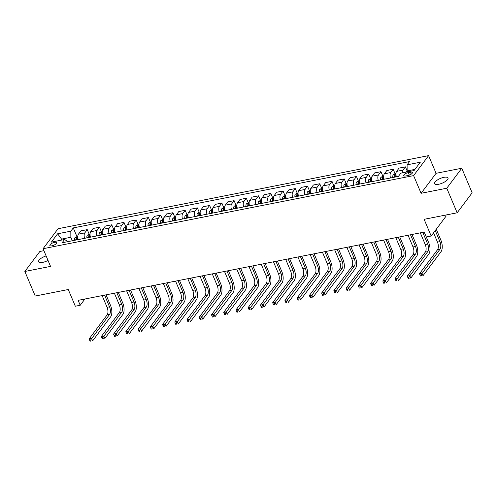 <?xml version="1.0" encoding="UTF-8"?>
<svg xmlns="http://www.w3.org/2000/svg" width="497" height="497" viewBox="0 0 497 497"><rect width="100%" height="100%" fill="white"/><g stroke="black" fill="none" stroke-linecap="round" stroke-linejoin="round"><path stroke-width="0.75" d="M46.122 255.924A7.281 2.535 -22.9 0 0 38.611 261.751A7.281 2.535 -22.9 0 0 42.723 262.373A7.281 2.535 -22.9 0 0 48.023 260.428M438.714 184.25A7.281 2.535 -22.9 0 0 445.474 181.424A7.281 2.535 -22.9 0 0 448.014 177.957A7.281 2.535 -22.9 0 0 443.896 177.336A7.281 2.535 -22.9 0 0 437.136 180.162A7.281 2.535 -22.9 0 0 434.595 183.629A7.281 2.535 -22.9 0 0 438.714 184.25M51.918 245.816A3.641 1.267 -22.9 0 0 55.304 244.406A3.641 1.267 -22.9 0 0 56.571 242.673A3.641 1.267 -22.9 0 0 54.515 242.356A3.641 1.267 -22.9 0 0 51.135 243.772A3.641 1.267 -22.9 0 0 49.862 245.506A3.641 1.267 -22.9 0 0 51.918 245.816M43.91 250.681L39.841 251.482L24.85 271.468L35.231 296.038L68.269 289.521L75.327 306.227L80.222 305.264L84.906 299.014M428.6 155.623L58.068 228.726L43.077 248.711L413.61 175.609L428.6 155.623L436.074 173.31L421.083 193.296L446.778 188.226L461.769 168.241L436.074 173.31M461.769 168.241L472.15 192.811L457.159 212.797L424.121 219.314L431.172 236.019L446.169 216.033L445.753 215.046M446.778 188.226L457.159 212.797M431.172 236.019L426.283 236.988L424.202 232.074L78.147 300.35L80.222 305.264M410.423 172.186L408.267 172.614A3.529 1.23 -22.9 0 0 404.993 173.981A3.529 1.23 -22.9 0 0 403.763 175.658A3.529 1.23 -22.9 0 0 405.757 175.963L407.907 175.534A3.529 1.23 -22.9 0 0 411.187 174.167A3.529 1.23 -22.9 0 0 412.417 172.49A3.529 1.23 -22.9 0 0 410.423 172.186L411.243 174.13M414.939 169.39L407.136 170.925L407.093 164.836L409.547 161.568L73.276 227.912L76.842 236.367M407.093 164.836L420.313 162.227L414.069 170.546L400.855 173.155L398.401 176.423L62.131 242.766L64.585 239.498L51.365 242.107L57.609 233.789L70.822 231.18L73.276 227.912M421.083 193.296L413.61 175.609M24.85 271.468L50.545 266.398L43.077 248.711M64.585 239.498L68.008 241.604M61.951 240.02L61.56 239.107L60.69 240.262M407.521 171.838L405.415 166.855L402.961 170.123A4.554 2.187 -101.2 0 0 402.303 172.869M72.332 240.753L70.86 237.268L61.56 239.107L57.609 233.789M78.24 239.585A4.554 2.187 -101.2 0 1 78.439 234.149L80.893 230.881L87.255 229.626L89.081 233.95M90.473 237.175A4.554 2.187 -101.2 0 1 90.678 231.732L93.132 228.465L99.493 227.21L101.32 231.534M102.711 234.758A4.554 2.187 -101.2 0 1 102.916 229.316L105.364 226.048L111.732 224.793L113.558 229.123M114.95 232.347A4.554 2.187 -101.2 0 1 115.149 226.905L117.603 223.638L123.964 222.383L125.791 226.707M127.182 229.931A4.554 2.187 -101.2 0 1 127.387 224.489L129.841 221.221L136.203 219.966L138.029 224.296M139.421 227.514A4.554 2.187 -101.2 0 1 139.626 222.078L142.074 218.81L148.441 217.556L150.268 221.879M151.66 225.104A4.554 2.187 -101.2 0 1 151.865 219.662L154.312 216.394L160.674 215.139L162.507 219.463M163.898 222.687A4.554 2.187 -101.2 0 1 164.097 217.245L166.551 213.977L172.913 212.722L174.739 217.052L172.931 218.326A3.013 1.448 78.8 0 0 172.546 220.674L172.583 220.972M176.131 220.277A4.554 2.187 -101.2 0 1 176.336 214.834L178.79 211.567L185.151 210.312L186.978 214.636L185.164 215.915A3.013 1.448 78.8 0 0 184.785 218.258L184.822 218.562M188.369 217.86A4.554 2.187 -101.2 0 1 188.574 212.418L191.022 209.15L197.39 207.895L199.216 212.219L197.402 213.499A3.013 1.448 78.8 0 0 197.023 215.847L197.054 216.145M200.608 215.443A4.554 2.187 -101.2 0 1 200.813 210.007L203.261 206.74L209.622 205.478L211.455 209.809M212.846 213.033A4.554 2.187 -101.2 0 1 213.045 207.591L215.499 204.323L221.861 203.068L223.687 207.392L221.879 208.672A3.013 1.448 78.8 0 0 221.494 211.02L221.532 211.318M225.079 210.616A4.554 2.187 -101.2 0 1 225.284 205.174L227.738 201.906L234.099 200.651L235.926 204.981M237.317 208.206A4.554 2.187 -101.2 0 1 237.523 202.764L239.97 199.496L246.338 198.241L248.165 202.565M249.556 205.789A4.554 2.187 -101.2 0 1 249.755 200.347L252.209 197.079L258.57 195.824L260.397 200.148M261.789 203.372A4.554 2.187 -101.2 0 1 261.994 197.936L264.447 194.669L270.809 193.408L272.636 197.738M274.027 200.962A4.554 2.187 -101.2 0 1 274.232 195.52L276.68 192.252L283.048 190.997L284.874 195.321M286.266 198.545A4.554 2.187 -101.2 0 1 286.471 193.103L288.919 189.835L295.28 188.58L297.113 192.911M298.504 196.135A4.554 2.187 -101.2 0 1 298.703 190.693L301.157 187.425L307.519 186.17L309.345 190.494M310.737 193.718A4.554 2.187 -101.2 0 1 310.942 188.276L313.396 185.008L319.757 183.753L321.584 188.077M322.975 191.302A4.554 2.187 -101.2 0 1 323.18 185.866L325.628 182.598L331.996 181.337L333.822 185.667M335.214 188.891A4.554 2.187 -101.2 0 1 335.419 183.449L337.867 180.181L344.228 178.926L346.061 183.25M347.453 186.474A4.554 2.187 -101.2 0 1 347.651 181.032L350.105 177.764L356.467 176.51L358.294 180.84M359.685 184.064A4.554 2.187 -101.2 0 1 359.89 178.622L362.344 175.354L368.706 174.099L370.532 178.423M371.924 181.647A4.554 2.187 -101.2 0 1 372.129 176.205L374.576 172.937L380.944 171.682L382.771 176.006M384.162 179.231A4.554 2.187 -101.2 0 1 384.361 173.795L386.815 170.521L393.177 169.266L395.003 173.596L393.195 174.876A3.013 1.448 78.8 0 0 392.816 177.218L392.847 177.522M396.401 176.82A4.554 2.187 -101.2 0 1 396.6 171.378L399.054 168.11L405.415 166.855M390.524 177.976A4.554 2.187 -101.2 0 1 390.729 172.534L393.177 169.266M378.285 180.392A4.554 2.187 -101.2 0 1 378.49 174.95L380.944 171.682M366.053 182.803A4.554 2.187 -101.2 0 1 366.252 177.367L368.706 174.099M353.814 185.219A4.554 2.187 -101.2 0 1 354.019 179.777L356.467 176.51M341.576 187.636A4.554 2.187 -101.2 0 1 341.781 182.194L344.228 178.926M329.337 190.047A4.554 2.187 -101.2 0 1 329.542 184.604L331.996 181.337M317.105 192.463A4.554 2.187 -101.2 0 1 317.303 187.021L319.757 183.753M304.866 194.88A4.554 2.187 -101.2 0 1 305.071 189.438L307.519 186.17M292.627 197.29A4.554 2.187 -101.2 0 1 292.832 191.848L295.28 188.58M280.389 199.707A4.554 2.187 -101.2 0 1 280.594 194.265L283.048 190.997M268.156 202.117A4.554 2.187 -101.2 0 1 268.355 196.682L270.809 193.408M255.918 204.534A4.554 2.187 -101.2 0 1 256.123 199.092L258.57 195.824M243.679 206.951A4.554 2.187 -101.2 0 1 243.884 201.509L246.338 198.241M231.447 209.361A4.554 2.187 -101.2 0 1 231.645 203.919L234.099 200.651M219.208 211.778A4.554 2.187 -101.2 0 1 219.413 206.336L221.861 203.068M206.969 214.188A4.554 2.187 -101.2 0 1 207.174 208.752L209.622 205.478M194.731 216.605A4.554 2.187 -101.2 0 1 194.936 211.163L197.39 207.895M182.498 219.022A4.554 2.187 -101.2 0 1 182.697 213.58L185.151 210.312M170.26 221.432A4.554 2.187 -101.2 0 1 170.465 215.99L172.913 212.722M158.021 223.849A4.554 2.187 -101.2 0 1 158.226 218.407L160.674 215.139M145.783 226.259A4.554 2.187 -101.2 0 1 145.988 220.823L148.441 217.556M133.55 228.676A4.554 2.187 -101.2 0 1 133.749 223.234L136.203 219.966M121.311 231.093A4.554 2.187 -101.2 0 1 121.516 225.65L123.964 222.383M109.073 233.503A4.554 2.187 -101.2 0 1 109.278 228.061L111.732 224.793M96.84 235.92A4.554 2.187 -101.2 0 1 97.039 230.478L99.493 227.21M84.602 238.33A4.554 2.187 -101.2 0 1 84.801 232.894L87.255 229.626M70.822 231.18L70.86 237.268M407.242 171.179L405.832 172.173M433.564 232.838L437.478 242.114A5.691 2.734 -101.2 0 1 437.528 249.724L419.518 273.735L421.965 273.257L423.003 275.711L441.013 251.699A8.536 4.1 78.8 0 0 440.938 240.281L436.273 229.229M435.26 230.577L439.926 241.629A5.691 2.734 -101.2 0 1 439.975 249.245L421.015 274.841L420.033 275.034L420.45 276.015L421.431 275.823L421.015 274.841M421.431 275.823L420.45 276.015M419.518 273.735L420.033 275.034M395.966 173.403L394.985 173.602M420.307 232.844L425.239 244.524A5.691 2.734 -101.2 0 1 425.289 252.141L407.279 276.152L409.727 275.667L410.764 278.127L428.774 254.116A8.536 4.1 78.8 0 0 428.7 242.691L426.289 236.982M395.879 176.92L395.848 176.621A3.013 1.448 -101.2 0 1 395.979 174.801L394.804 175.031A3.013 1.448 78.8 0 0 394.674 176.851L394.705 177.149M395.413 177.013L395.407 176.963A1.534 0.739 -101.2 0 1 395.401 176.447L394.804 175.031M422.754 232.36L427.687 244.046A5.691 2.734 -101.2 0 1 427.737 251.656L408.776 277.251L407.801 277.444L408.217 278.432L409.193 278.233L408.776 277.251M409.193 278.233L408.217 278.432M407.279 276.152L407.801 277.444M383.727 175.82L380.957 177.286A3.013 1.448 78.8 0 0 380.578 179.634L380.609 179.933M408.068 235.255L413.007 246.941A5.691 2.734 -101.2 0 1 413.057 254.557L395.04 278.568L397.488 278.084L398.526 280.538L416.542 256.527A8.536 4.1 78.8 0 0 416.467 245.108L411.976 234.485M383.647 179.336L383.609 179.032A3.013 1.448 -101.2 0 1 383.74 177.218L382.566 177.448A3.013 1.448 78.8 0 0 382.435 179.268L382.473 179.566M383.181 179.429L383.175 179.38A1.534 0.739 -101.2 0 1 383.162 178.858L382.566 177.448M410.516 234.777L415.455 246.456A5.691 2.734 -101.2 0 1 415.498 254.073L396.544 279.668L395.562 279.861L395.979 280.842L396.954 280.65L396.544 279.668M396.954 280.65L395.979 280.842M395.04 278.568L395.562 279.861M371.489 178.237L368.718 179.703A3.013 1.448 78.8 0 0 368.339 182.045L368.37 182.349M395.829 237.672L400.768 249.351A5.691 2.734 -101.2 0 1 400.818 256.968L382.808 280.979L385.256 280.494L386.293 282.955L404.303 258.943A8.536 4.1 78.8 0 0 404.229 247.518L399.743 236.901M371.408 181.747L371.377 181.448A3.013 1.448 -101.2 0 1 371.501 179.628L370.327 179.858A3.013 1.448 78.8 0 0 370.197 181.678L370.234 181.983M370.942 181.84L370.936 181.79A1.534 0.739 -101.2 0 1 370.924 181.275L370.327 179.858M398.277 237.187L403.216 248.873A5.691 2.734 -101.2 0 1 403.266 256.483L384.305 282.079L383.324 282.277L383.74 283.259L384.721 283.066L384.305 282.079M384.721 283.066L383.74 283.259M382.808 280.979L383.324 282.277M359.256 180.647L356.486 182.113A3.013 1.448 78.8 0 0 356.101 184.462L356.138 184.76M383.597 240.082L388.53 251.768A5.691 2.734 -101.2 0 1 388.579 259.384L370.569 283.396L373.017 282.911L374.055 285.371L392.065 261.36A8.536 4.1 78.8 0 0 391.99 249.935L387.505 239.312M359.169 184.163L359.138 183.865A3.013 1.448 -101.2 0 1 359.269 182.045L358.088 182.275A3.013 1.448 78.8 0 0 357.964 184.095L357.995 184.393M358.704 184.257L358.697 184.207A1.534 0.739 -101.2 0 1 358.691 183.691L358.088 182.275M386.045 239.604L390.977 251.283A5.691 2.734 -101.2 0 1 391.027 258.9L372.067 284.495L371.091 284.688L371.501 285.669L372.483 285.477L372.067 284.495M372.483 285.477L371.501 285.669M370.569 283.396L371.091 284.688M347.018 183.064L344.247 184.53A3.013 1.448 78.8 0 0 343.868 186.872L343.899 187.176M371.358 242.499L376.291 254.184A5.691 2.734 -101.2 0 1 376.341 261.795L358.331 285.806L360.779 285.328L361.816 287.782L379.826 263.77A8.536 4.1 78.8 0 0 379.751 252.352L375.266 241.728M346.937 186.58L346.9 186.276A3.013 1.448 -101.2 0 1 347.03 184.455L345.856 184.691A3.013 1.448 78.8 0 0 345.726 186.505L345.757 186.81M346.465 186.667L346.465 186.623A1.534 0.739 -101.2 0 1 346.452 186.102L345.856 184.691M373.806 242.014L378.739 253.7A5.691 2.734 -101.2 0 1 378.789 261.316L359.828 286.912L358.853 287.104L359.269 288.086L360.244 287.893L359.828 286.912M360.244 287.893L359.269 288.086M358.331 285.806L358.853 287.104M334.779 185.474L332.008 186.947A3.013 1.448 78.8 0 0 331.629 189.289L331.661 189.593M359.12 244.915L364.059 256.595A5.691 2.734 -101.2 0 1 364.108 264.211L346.098 288.223L348.546 287.738L349.584 290.198L367.594 266.187A8.536 4.1 78.8 0 0 367.519 254.762L363.027 244.145M334.698 188.99L334.661 188.692A3.013 1.448 -101.2 0 1 334.792 186.872L333.617 187.102A3.013 1.448 78.8 0 0 333.487 188.922L333.524 189.22M334.232 189.084L334.226 189.034A1.534 0.739 -101.2 0 1 334.214 188.518L333.617 187.102M361.567 244.431L366.506 256.117A5.691 2.734 -101.2 0 1 366.556 263.727L347.596 289.322L346.614 289.515L347.03 290.503L348.006 290.304L347.596 289.322M348.006 290.304L347.03 290.503M346.098 288.223L346.614 289.515M322.541 187.891L319.776 189.357A3.013 1.448 78.8 0 0 319.391 191.705L319.428 192.004M346.881 247.326L351.82 259.012A5.691 2.734 -101.2 0 1 351.87 266.628L333.86 290.639L336.307 290.155L337.345 292.609L355.355 268.597A8.536 4.1 78.8 0 0 355.28 257.179L350.795 246.555M322.46 191.407L322.429 191.103A3.013 1.448 -101.2 0 1 322.553 189.289L321.379 189.519A3.013 1.448 78.8 0 0 321.255 191.339L321.286 191.637M321.994 191.5L321.988 191.451A1.534 0.739 -101.2 0 1 321.975 190.929L321.379 189.519M349.329 246.847L354.268 258.527A5.691 2.734 -101.2 0 1 354.318 266.143L335.357 291.739L334.375 291.932L334.792 292.913L335.773 292.721L335.357 291.739M335.773 292.721L334.792 292.913M333.86 290.639L334.375 291.932M310.308 190.308L307.537 191.774A3.013 1.448 78.8 0 0 307.152 194.116L307.189 194.42M334.649 249.742L339.581 261.428A5.691 2.734 -101.2 0 1 339.631 269.039L321.621 293.05L324.069 292.565L325.106 295.025L343.116 271.014A8.536 4.1 78.8 0 0 343.042 259.589L338.556 248.972M310.221 193.818L310.19 193.519A3.013 1.448 -101.2 0 1 310.321 191.699L309.14 191.929A3.013 1.448 78.8 0 0 309.016 193.749L309.047 194.054M309.755 193.911L309.749 193.867A1.534 0.739 -101.2 0 1 309.743 193.345L309.14 191.929M337.096 249.258L342.029 260.944A5.691 2.734 -101.2 0 1 342.079 268.554L323.118 294.149L322.143 294.348L322.553 295.33L323.535 295.137L323.118 294.149M323.535 295.137L322.553 295.33M321.621 293.05L322.143 294.348M298.07 192.718L295.299 194.184A3.013 1.448 78.8 0 0 294.92 196.532L294.951 196.831M322.41 252.153L327.343 263.839A5.691 2.734 -101.2 0 1 327.393 271.455L309.382 295.466L311.83 294.982L312.868 297.442L330.878 273.431A8.536 4.1 78.8 0 0 330.803 262.006L326.318 251.383M297.989 196.234L297.952 195.936A3.013 1.448 -101.2 0 1 298.082 194.116L296.908 194.346A3.013 1.448 78.8 0 0 296.777 196.166L296.815 196.464M297.523 196.327L297.517 196.278A1.534 0.739 -101.2 0 1 297.504 195.762L296.908 194.346M324.858 251.675L329.791 263.354A5.691 2.734 -101.2 0 1 329.84 270.971L310.88 296.566L309.904 296.759L310.321 297.74L311.296 297.548L310.88 296.566M311.296 297.548L310.321 297.74M309.382 295.466L309.904 296.759M285.831 195.135L283.06 196.601A3.013 1.448 78.8 0 0 282.681 198.949L282.712 199.247M310.171 254.57L315.11 266.255A5.691 2.734 -101.2 0 1 315.16 273.866L297.15 297.877L299.598 297.399L300.635 299.853L318.645 275.841A8.536 4.1 78.8 0 0 318.571 264.423L314.085 253.799M285.75 198.651L285.713 198.346A3.013 1.448 -101.2 0 1 285.843 196.526L284.669 196.762A3.013 1.448 78.8 0 0 284.539 198.576L284.576 198.881M285.284 198.738L285.278 198.694A1.534 0.739 -101.2 0 1 285.266 198.173L284.669 196.762M312.619 254.085L317.558 265.771A5.691 2.734 -101.2 0 1 317.608 273.387L298.647 298.983L297.666 299.175L298.082 300.157L299.064 299.964L298.647 298.983M299.064 299.964L298.082 300.157M297.15 297.877L297.666 299.175M273.598 197.545L270.828 199.017A3.013 1.448 78.8 0 0 270.443 201.36L270.48 201.664M297.939 256.986L302.872 268.666A5.691 2.734 -101.2 0 1 302.921 276.282L284.911 300.294L287.359 299.809L288.397 302.269L306.407 278.258A8.536 4.1 78.8 0 0 306.332 266.833L301.847 256.216M273.512 201.061L273.48 200.763A3.013 1.448 -101.2 0 1 273.605 198.943L272.431 199.173A3.013 1.448 78.8 0 0 272.306 200.993L272.337 201.291M273.046 201.155L273.039 201.105A1.534 0.739 -101.2 0 1 273.027 200.589L272.431 199.173M300.387 256.502L305.32 268.187A5.691 2.734 -101.2 0 1 305.369 275.798L286.409 301.393L285.427 301.586L285.843 302.574L286.825 302.375L286.409 301.393M286.825 302.375L285.843 302.574M284.911 300.294L285.427 301.586M261.36 199.962L258.589 201.428A3.013 1.448 78.8 0 0 258.21 203.776L258.241 204.074M285.7 259.397L290.633 271.082A5.691 2.734 -101.2 0 1 290.683 278.699L272.673 302.71L275.121 302.226L276.158 304.68L294.168 280.668A8.536 4.1 78.8 0 0 294.094 269.25L289.608 258.626M261.273 203.478L261.242 203.174A3.013 1.448 -101.2 0 1 261.372 201.36L260.198 201.589A3.013 1.448 78.8 0 0 260.068 203.41L260.099 203.708M260.807 203.571L260.801 203.522A1.534 0.739 -101.2 0 1 260.795 203L260.198 201.589M288.148 258.918L293.081 270.598A5.691 2.734 -101.2 0 1 293.131 278.214L274.17 303.81L273.195 304.002L273.611 304.984L274.586 304.791L274.17 303.81M274.586 304.791L273.611 304.984M272.673 302.71L273.195 304.002M249.121 202.378L246.35 203.845A3.013 1.448 78.8 0 0 245.972 206.187L246.003 206.491M273.462 261.813L278.401 273.499A5.691 2.734 -101.2 0 1 278.45 281.109L260.434 305.121L262.882 304.642L263.919 307.096L281.936 283.085A8.536 4.1 78.8 0 0 281.861 271.66L277.369 261.043M249.04 205.888L249.003 205.59A3.013 1.448 -101.2 0 1 249.134 203.77L247.96 204A3.013 1.448 78.8 0 0 247.829 205.82L247.866 206.125M248.575 205.982L248.568 205.938A1.534 0.739 -101.2 0 1 248.556 205.416L247.96 204M275.91 261.329L280.842 273.015A5.691 2.734 -101.2 0 1 280.892 280.631L261.938 306.227L260.956 306.419L261.372 307.401L262.348 307.208L261.938 306.227M262.348 307.208L261.372 307.401M260.434 305.121L260.956 306.419M236.883 204.789L234.112 206.255A3.013 1.448 78.8 0 0 233.733 208.603L233.764 208.902M261.223 264.23L266.162 275.91A5.691 2.734 -101.2 0 1 266.212 283.526L248.202 307.537L250.65 307.053L251.687 309.513L269.697 285.502A8.536 4.1 78.8 0 0 269.623 274.077L265.137 263.453M236.802 208.305L236.771 208.007A3.013 1.448 -101.2 0 1 236.895 206.187L235.721 206.417A3.013 1.448 78.8 0 0 235.59 208.237L235.628 208.535M236.336 208.398L236.33 208.349A1.534 0.739 -101.2 0 1 236.317 207.833L235.721 206.417M263.671 263.745L268.61 275.425A5.691 2.734 -101.2 0 1 268.66 283.041L249.699 308.637L248.717 308.83L249.134 309.811L250.115 309.619L249.699 308.637M250.115 309.619L249.134 309.811M248.202 307.537L248.717 308.83M224.65 207.206L223.669 207.398M248.991 266.64L253.924 278.326A5.691 2.734 -101.2 0 1 253.973 285.937L235.963 309.948L238.411 309.469L239.448 311.923L257.458 287.912A8.536 4.1 78.8 0 0 257.384 276.494L252.898 265.87M224.563 210.722L224.532 210.417A3.013 1.448 -101.2 0 1 224.656 208.597L223.482 208.833A3.013 1.448 78.8 0 0 223.358 210.647L223.389 210.952M224.097 210.809L224.091 210.765A1.534 0.739 -101.2 0 1 224.085 210.243L223.482 208.833M251.439 266.156L256.371 277.842A5.691 2.734 -101.2 0 1 256.421 285.458L237.46 311.054L236.479 311.246L236.895 312.228L237.877 312.035L237.46 311.054M237.877 312.035L236.895 312.228M235.963 309.948L236.479 311.246M212.412 209.616L209.641 211.088A3.013 1.448 78.8 0 0 209.262 213.43L209.293 213.735M236.752 269.057L241.685 280.737A5.691 2.734 -101.2 0 1 241.735 288.353L223.725 312.364L226.172 311.88L227.21 314.34L245.22 290.329A8.536 4.1 78.8 0 0 245.145 278.904L240.66 268.287M212.325 213.132L212.294 212.834A3.013 1.448 -101.2 0 1 212.424 211.014L211.25 211.244A3.013 1.448 78.8 0 0 211.119 213.064L211.15 213.368M211.859 213.225L211.859 213.176A1.534 0.739 -101.2 0 1 211.846 212.66L211.25 211.244M239.2 268.573L244.133 280.258A5.691 2.734 -101.2 0 1 244.182 287.869L225.222 313.464L224.246 313.657L224.663 314.644L225.638 314.452L225.222 313.464M225.638 314.452L224.663 314.644M223.725 312.364L224.246 313.657M200.173 212.033L199.191 212.225M224.514 271.468L229.452 283.153A5.691 2.734 -101.2 0 1 229.502 290.77L211.492 314.781L213.934 314.297L214.977 316.751L232.987 292.739A8.536 4.1 78.8 0 0 232.913 281.321L228.421 270.697M200.092 215.549L200.055 215.244A3.013 1.448 -101.2 0 1 200.185 213.43L199.011 213.66A3.013 1.448 78.8 0 0 198.881 215.481L198.918 215.779M199.626 215.642L199.62 215.592A1.534 0.739 -101.2 0 1 199.608 215.077L199.011 213.66M226.961 270.989L231.9 282.669A5.691 2.734 -101.2 0 1 231.95 290.285L212.989 315.881L212.008 316.073L212.424 317.055L213.399 316.862L212.989 315.881M213.399 316.862L212.424 317.055M211.492 314.781L212.008 316.073M187.934 214.449L186.953 214.642M212.275 273.884L217.214 285.57A5.691 2.734 -101.2 0 1 217.264 293.18L199.254 317.192L201.701 316.713L202.739 319.167L220.749 295.156A8.536 4.1 78.8 0 0 220.674 283.731L216.189 273.114M187.854 217.959L187.823 217.661A3.013 1.448 -101.2 0 1 187.947 215.841L186.773 216.077A3.013 1.448 78.8 0 0 186.648 217.891L186.679 218.195M187.388 218.053L187.381 218.009A1.534 0.739 -101.2 0 1 187.369 217.487L186.773 216.077M214.723 273.4L219.662 285.085A5.691 2.734 -101.2 0 1 219.711 292.702L200.751 318.297L199.769 318.49L200.185 319.472L201.167 319.279L200.751 318.297M201.167 319.279L200.185 319.472M199.254 317.192L199.769 318.49M175.702 216.86L174.72 217.052M200.042 276.301L204.975 287.98A5.691 2.734 -101.2 0 1 205.025 295.597L187.015 319.608L189.463 319.124L190.5 321.584L208.51 297.573A8.536 4.1 78.8 0 0 208.436 286.148L203.95 275.524M175.615 220.376L175.584 220.078A3.013 1.448 -101.2 0 1 175.714 218.258L174.534 218.487A3.013 1.448 78.8 0 0 174.41 220.308L174.441 220.606M175.149 220.469L175.143 220.419A1.534 0.739 -101.2 0 1 175.137 219.904L174.534 218.487M202.49 275.816L207.423 287.496A5.691 2.734 -101.2 0 1 207.473 295.112L188.512 320.708L187.537 320.9L187.947 321.882L188.928 321.689L188.512 320.708M188.928 321.689L187.947 321.882M187.015 319.608L187.537 320.9M163.463 219.276L160.693 220.743A3.013 1.448 78.8 0 0 160.314 223.091L160.345 223.389M187.804 278.711L192.737 290.397A5.691 2.734 -101.2 0 1 192.786 298.007L174.776 322.019L177.224 321.54L178.261 323.994L196.272 299.983A8.536 4.1 78.8 0 0 196.197 288.564L191.712 277.941M163.383 222.793L163.345 222.488A3.013 1.448 -101.2 0 1 163.476 220.668L162.302 220.904A3.013 1.448 78.8 0 0 162.171 222.724L162.202 223.023M162.91 222.88L162.91 222.836A1.534 0.739 -101.2 0 1 162.898 222.314L162.302 220.904M190.252 278.227L195.184 289.913A5.691 2.734 -101.2 0 1 195.234 297.529L176.273 323.125L175.298 323.317L175.714 324.299L176.69 324.106L176.273 323.125M176.69 324.106L175.714 324.299M174.776 322.019L175.298 323.317M151.225 221.687L148.454 223.159A3.013 1.448 78.8 0 0 148.075 225.501L148.106 225.806M175.565 281.128L180.504 292.808A5.691 2.734 -101.2 0 1 180.554 300.424L162.544 324.435L164.992 323.951L166.029 326.411L184.039 302.4A8.536 4.1 78.8 0 0 183.965 290.975L179.473 280.358M151.144 225.203L151.107 224.905A3.013 1.448 -101.2 0 1 151.237 223.085L150.063 223.315A3.013 1.448 78.8 0 0 149.932 225.135L149.97 225.439M150.678 225.296L150.672 225.247A1.534 0.739 -101.2 0 1 150.659 224.731L150.063 223.315M178.013 280.643L182.952 292.329A5.691 2.734 -101.2 0 1 183.002 299.94L164.041 325.535L163.059 325.728L163.476 326.715L164.457 326.523L164.041 325.535M164.457 326.523L163.476 326.715M162.544 324.435L163.059 325.728M138.986 224.104L136.221 225.57A3.013 1.448 78.8 0 0 135.836 227.918L135.874 228.216M163.333 283.538L168.266 295.224A5.691 2.734 -101.2 0 1 168.315 302.841L150.305 326.852L152.753 326.367L153.79 328.821L171.8 304.81A8.536 4.1 78.8 0 0 171.726 293.392L167.24 282.768M138.905 227.62L138.874 227.315A3.013 1.448 -101.2 0 1 138.998 225.501L137.824 225.731A3.013 1.448 78.8 0 0 137.7 227.551L137.731 227.85M138.439 227.713L138.433 227.663A1.534 0.739 -101.2 0 1 138.421 227.148L137.824 225.731M165.774 283.06L170.713 294.74A5.691 2.734 -101.2 0 1 170.763 302.356L151.802 327.952L150.821 328.144L151.237 329.126L152.219 328.933L151.802 327.952M152.219 328.933L151.237 329.126M150.305 326.852L150.821 328.144M126.754 226.52L123.983 227.986A3.013 1.448 78.8 0 0 123.598 230.328L123.635 230.633M151.094 285.955L156.027 297.641A5.691 2.734 -101.2 0 1 156.077 305.251L138.067 329.262L140.514 328.784L141.552 331.238L159.562 307.227A8.536 4.1 78.8 0 0 159.487 295.808L155.002 285.185M126.667 230.03L126.636 229.732A3.013 1.448 -101.2 0 1 126.766 227.912L125.592 228.148A3.013 1.448 78.8 0 0 125.461 229.962L125.492 230.266M126.201 230.123L126.195 230.08A1.534 0.739 -101.2 0 1 126.188 229.558L125.592 228.148M153.542 285.471L158.475 297.156A5.691 2.734 -101.2 0 1 158.524 304.773L139.564 330.368L138.588 330.561L138.998 331.542L139.98 331.35L139.564 330.368M139.98 331.35L138.998 331.542M138.067 329.262L138.588 330.561M114.515 228.931L111.744 230.403A3.013 1.448 78.8 0 0 111.365 232.745L111.396 233.043M138.856 288.372L143.788 300.051A5.691 2.734 -101.2 0 1 143.838 307.668L125.828 331.679L128.276 331.195L129.313 333.655L147.323 309.643A8.536 4.1 78.8 0 0 147.249 298.219L142.763 287.595M114.434 232.447L114.397 232.149A3.013 1.448 -101.2 0 1 114.527 230.328L113.353 230.558A3.013 1.448 78.8 0 0 113.223 232.379L113.26 232.677M113.968 232.54L113.962 232.49A1.534 0.739 -101.2 0 1 113.95 231.975L113.353 230.558M141.303 287.887L146.236 299.567A5.691 2.734 -101.2 0 1 146.286 307.183L127.325 332.779L126.35 332.971L126.766 333.953L127.741 333.76L127.325 332.779M127.741 333.76L126.766 333.953M125.828 331.679L126.35 332.971M102.276 231.347L99.506 232.813A3.013 1.448 78.8 0 0 99.127 235.162L99.158 235.46M126.617 290.782L131.556 302.468A5.691 2.734 -101.2 0 1 131.606 310.085L113.596 334.096L116.043 333.611L117.081 336.065L135.091 312.054A8.536 4.1 78.8 0 0 135.016 300.635L130.531 290.012M102.196 234.864L102.165 234.559A3.013 1.448 -101.2 0 1 102.289 232.739L101.115 232.975A3.013 1.448 78.8 0 0 100.984 234.795L101.021 235.093M101.73 234.951L101.723 234.907A1.534 0.739 -101.2 0 1 101.711 234.385L101.115 232.975M129.065 290.298L134.004 301.983A5.691 2.734 -101.2 0 1 134.053 309.6L115.093 335.195L114.111 335.388L114.527 336.37L115.509 336.177L115.093 335.195M115.509 336.177L114.527 336.37M113.596 334.096L114.111 335.388M90.044 233.758L87.273 235.23A3.013 1.448 78.8 0 0 86.888 237.572L86.925 237.877M114.385 293.199L119.317 304.878A5.691 2.734 -101.2 0 1 119.367 312.495L101.357 336.506L103.805 336.022L104.842 338.482L122.852 314.471A8.536 4.1 78.8 0 0 122.778 303.046L118.292 292.429M89.957 237.274L89.926 236.976A3.013 1.448 -101.2 0 1 90.05 235.156L88.876 235.385A3.013 1.448 78.8 0 0 88.752 237.206L88.783 237.51M89.491 237.367L89.485 237.317A1.534 0.739 -101.2 0 1 89.472 236.802L88.876 235.385M116.832 292.714L121.765 304.4A5.691 2.734 -101.2 0 1 121.815 312.01L102.854 337.606L101.873 337.798L102.289 338.786L103.27 338.594L102.854 337.606M103.27 338.594L102.289 338.786M101.357 336.506L101.873 337.798M77.805 236.174L75.035 237.641A3.013 1.448 78.8 0 0 74.656 239.989L74.687 240.287M102.146 295.609L107.079 307.295A5.691 2.734 -101.2 0 1 107.128 314.912L89.118 338.923L91.566 338.438L92.604 340.892L110.614 316.881A8.536 4.1 78.8 0 0 110.539 305.462L106.054 294.839M77.718 239.691L77.687 239.386A3.013 1.448 -101.2 0 1 77.818 237.572L76.644 237.802A3.013 1.448 78.8 0 0 76.513 239.622L76.544 239.921M77.252 239.784L77.246 239.734A1.534 0.739 -101.2 0 1 77.24 239.219L76.644 237.802M104.594 295.131L109.526 306.811A5.691 2.734 -101.2 0 1 109.576 314.427L90.616 340.023L89.64 340.215L90.056 341.197L91.032 341.004L90.616 340.023M91.032 341.004L90.056 341.197M89.118 338.923L89.64 340.215M396.6 171.378L402.961 170.123M384.361 173.795L390.729 172.534M372.129 176.205L378.49 174.95M359.89 178.622L366.252 177.367M347.651 181.032L354.019 179.777M335.419 183.449L341.781 182.194M323.18 185.866L329.542 184.604M310.942 188.276L317.303 187.021M298.703 190.693L305.071 189.438M286.471 193.103L292.832 191.848M274.232 195.52L280.594 194.265M261.994 197.936L268.355 196.682M249.755 200.347L256.123 199.092M237.523 202.764L243.884 201.509M225.284 205.174L231.645 203.919M213.045 207.591L219.413 206.336M200.813 210.007L207.174 208.752M188.574 212.418L194.936 211.163M176.336 214.834L182.697 213.58M164.097 217.245L170.465 215.99M151.865 219.662L158.226 218.407M139.626 222.078L145.988 220.823M127.387 224.489L133.749 223.234M115.149 226.905L121.516 225.65M102.916 229.316L109.278 228.061M90.678 231.732L97.039 230.478M78.439 234.149L84.801 232.894M409.329 175.118L408.267 172.614M439.926 241.629L437.478 242.114M439.975 249.245L437.528 249.724M395.947 174.304L393.239 174.838M394.674 176.851L392.816 177.218M396.308 176.528L395.848 176.621M427.687 244.046L425.239 244.524M427.737 251.656L425.289 252.141M383.709 176.721L381 177.255M382.435 179.268L380.578 179.634M384.069 178.945L383.609 179.032M415.455 246.456L413.007 246.941M415.498 254.073L413.057 254.557M371.47 179.137L368.768 179.672M370.197 181.678L368.339 182.045M371.837 181.355L371.377 181.448M403.216 248.873L400.768 249.351M403.266 256.483L400.818 256.968M359.238 181.548L356.529 182.082M357.964 184.095L356.101 184.462M359.598 183.772L359.138 183.865M390.977 251.283L388.53 251.768M391.027 258.9L388.579 259.384M346.999 183.965L344.291 184.499M345.726 186.505L343.868 186.872M347.36 186.182L346.9 186.276M378.739 253.7L376.291 254.184M378.789 261.316L376.341 261.795M334.761 186.375L332.052 186.909M333.487 188.922L331.629 189.289M335.121 188.599L334.661 188.692M366.506 256.117L364.059 256.595M366.556 263.727L364.108 264.211M322.528 188.792L319.819 189.326M321.255 191.339L319.391 191.705M322.888 191.016L322.429 191.103M354.268 258.527L351.82 259.012M354.318 266.143L351.87 266.628M310.29 191.208L307.581 191.743M309.016 193.749L307.152 194.116M310.65 193.426L310.19 193.519M342.029 260.944L339.581 261.428M342.079 268.554L339.631 269.039M298.051 193.619L295.342 194.153M296.777 196.166L294.92 196.532M298.411 195.843L297.952 195.936M329.791 263.354L327.343 263.839M329.84 270.971L327.393 271.455M285.812 196.035L283.104 196.57M284.539 198.576L282.681 198.949M286.179 198.26L285.713 198.346M317.558 265.771L315.11 266.255M317.608 273.387L315.16 273.866M273.58 198.446L270.871 198.98M272.306 200.993L270.443 201.36M273.94 200.67L273.48 200.763M305.32 268.187L302.872 268.666M305.369 275.798L302.921 276.282M261.341 200.863L258.633 201.397M260.068 203.41L258.21 203.776M261.702 203.087L261.242 203.174M293.081 270.598L290.633 271.082M293.131 278.214L290.683 278.699M249.103 203.279L246.394 203.813M247.829 205.82L245.972 206.187M249.463 205.497L249.003 205.59M280.842 273.015L278.401 273.499M280.892 280.631L278.45 281.109M236.864 205.69L234.162 206.224M235.59 208.237L233.733 208.603M237.231 207.914L236.771 208.007M268.61 275.425L266.162 275.91M268.66 283.041L266.212 283.526M224.632 208.106L221.923 208.641M223.358 210.647L221.494 211.02M224.992 210.33L224.532 210.417M256.371 277.842L253.924 278.326M256.421 285.458L253.973 285.937M212.393 210.517L209.684 211.051M211.119 213.064L209.262 213.43M212.753 212.741L212.294 212.834M244.133 280.258L241.685 280.737M244.182 287.869L241.735 288.353M200.154 212.933L197.446 213.468M198.881 215.481L197.023 215.847M200.515 215.158L200.055 215.244M231.9 282.669L229.452 283.153M231.95 290.285L229.502 290.77M187.916 215.35L185.213 215.884M186.648 217.891L184.785 218.258M188.282 217.568L187.823 217.661M219.662 285.085L217.214 285.57M219.711 292.702L217.264 293.18M175.683 217.761L172.975 218.295M174.41 220.308L172.546 220.674M176.044 219.985L175.584 220.078M207.423 287.496L204.975 287.98M207.473 295.112L205.025 295.597M163.445 220.177L160.736 220.711M162.171 222.724L160.314 223.091M163.805 222.401L163.345 222.488M195.184 289.913L192.737 290.397M195.234 297.529L192.786 298.007M151.206 222.594L148.497 223.122M149.932 225.135L148.075 225.501M151.573 224.812L151.107 224.905M182.952 292.329L180.504 292.808M183.002 299.94L180.554 300.424M138.974 225.004L136.265 225.539M137.7 227.551L135.836 227.918M139.334 227.228L138.874 227.315M170.713 294.74L168.266 295.224M170.763 302.356L168.315 302.841M126.735 227.421L124.026 227.955M125.461 229.962L123.598 230.328M127.095 229.639L126.636 229.732M158.475 297.156L156.027 297.641M158.524 304.773L156.077 305.251M114.496 229.831L111.788 230.366M113.223 232.379L111.365 232.745M114.857 232.056L114.397 232.149M146.236 299.567L143.788 300.051M146.286 307.183L143.838 307.668M102.258 232.248L99.555 232.782M100.984 234.795L99.127 235.162M102.624 234.472L102.165 234.559M134.004 301.983L131.556 302.468M134.053 309.6L131.606 310.085M90.025 234.665L87.317 235.199M88.752 237.206L86.888 237.572M90.386 236.883L89.926 236.976M121.765 304.4L119.317 304.878M121.815 312.01L119.367 312.495M77.787 237.075L75.078 237.609M76.513 239.622L74.656 239.989M78.147 239.299L77.687 239.386M109.526 306.811L107.079 307.295M109.576 314.427L107.128 314.912"/></g></svg>
